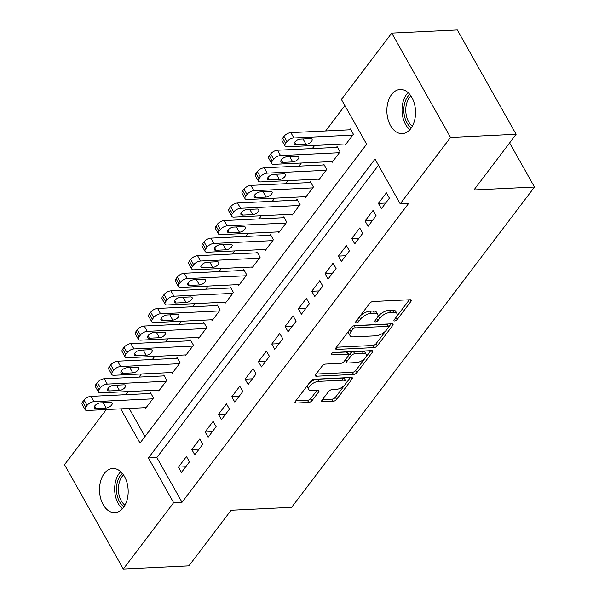 <?xml version="1.0" encoding="UTF-8"?>
<svg xmlns="http://www.w3.org/2000/svg" width="599" height="599" viewBox="0 0 599 599"><rect width="100%" height="100%" fill="white"/><g stroke="black" fill="none" stroke-linecap="round" stroke-linejoin="round"><path stroke-width="0.9" d="M394.711 320.974A1.902 0.884 150.6 0 0 397.077 319.694L410.974 301.357A2.71 1.265 150.6 0 0 411.273 300.129A2.71 1.265 150.6 0 0 410.218 299.732L373.08 301.514A2.71 1.265 150.6 0 0 369.703 303.341L355.806 321.678A1.902 0.884 150.6 0 0 355.596 322.539A1.902 0.884 150.6 0 0 356.33 322.816A1.902 0.884 150.6 0 0 358.689 321.536L360.493 319.162A8.678 4.051 150.6 0 1 371.283 313.322L374.375 313.172A8.678 4.051 150.6 0 1 377.752 314.438A8.678 4.051 150.6 0 1 376.793 318.383L374.996 320.757A1.902 0.884 150.6 0 0 374.787 321.618A1.902 0.884 150.6 0 0 375.521 321.895A1.902 0.884 150.6 0 0 377.887 320.615L379.684 318.241A8.678 4.051 150.6 0 1 390.473 312.401L393.565 312.251A8.678 4.051 150.6 0 1 396.942 313.517A8.678 4.051 150.6 0 1 395.984 317.463L394.187 319.836A1.902 0.884 150.6 0 0 393.977 320.697A1.902 0.884 150.6 0 0 394.711 320.974M104.241 473.554A22.111 14.324 87.3 0 1 112.777 468.508A22.111 14.324 87.3 0 1 127.033 482.794A22.111 14.324 87.3 0 1 123.439 507.63A22.111 14.324 87.3 0 1 114.896 512.677A22.111 14.324 87.3 0 1 100.639 498.39A22.111 14.324 87.3 0 1 104.241 473.554M391.611 94.522A22.111 14.324 87.3 0 1 400.154 89.476A22.111 14.324 87.3 0 1 414.411 103.762A22.111 14.324 87.3 0 1 410.809 128.59A22.111 14.324 87.3 0 1 402.273 133.637A22.111 14.324 87.3 0 1 388.017 119.351A22.111 14.324 87.3 0 1 391.611 94.522M322.045 400.162A2.71 1.265 150.6 0 0 321.745 401.39A2.71 1.265 150.6 0 0 322.801 401.787L333.224 401.285A2.71 1.265 150.6 0 0 336.593 399.458L352.032 379.1A2.71 1.265 150.6 0 0 352.332 377.864A2.71 1.265 150.6 0 0 351.276 377.475L314.138 379.257A2.71 1.265 150.6 0 0 310.761 381.084L295.322 401.442A2.71 1.265 150.6 0 0 295.022 402.678A2.71 1.265 150.6 0 0 296.078 403.067L308.665 402.468A2.71 1.265 150.6 0 0 312.042 400.641L318.646 391.926A2.71 1.265 150.6 0 0 318.945 390.69A2.71 1.265 150.6 0 0 317.889 390.301L311.652 390.6A7.255 3.384 150.6 0 1 308.829 389.545A7.255 3.384 150.6 0 1 311.293 384.543A7.255 3.384 150.6 0 1 318.653 381.368L343.1 380.193A7.255 3.384 150.6 0 1 345.923 381.249A7.255 3.384 150.6 0 1 343.459 386.25A7.255 3.384 150.6 0 1 336.106 389.425L332.026 389.62A2.71 1.265 150.6 0 0 328.656 391.446L322.045 400.162M378.478 165.227L156.841 457.561L182.036 502.276L408.63 203.413L400.222 203.817L375.019 159.094L148.425 457.965L173.628 502.681L123.312 569.05L64.512 464.697L106.323 409.551M182.036 502.276L173.628 502.681M120.758 408.855L140.031 443.058L366.625 144.187L341.423 99.464L391.739 33.102L457.329 29.95L516.128 134.303L473.944 189.943L534.488 187.038L291.631 507.353L231.087 510.258L188.902 565.898L123.312 569.05M516.128 134.303L450.538 137.448L400.222 203.817M373.911 347.622A2.71 1.265 150.6 0 0 377.288 345.795L392.727 325.429A2.71 1.265 150.6 0 0 393.026 324.201A2.71 1.265 150.6 0 0 391.971 323.804L354.825 325.586A2.71 1.265 150.6 0 0 351.456 327.413L336.017 347.772A2.71 1.265 150.6 0 0 335.717 349.007A2.71 1.265 150.6 0 0 336.773 349.404L373.911 347.622L372.713 345.488A2.71 1.265 150.6 0 0 376.082 343.661L386.056 330.513M372.376 352.264L356.944 372.63A2.71 1.265 150.6 0 1 353.567 374.45L316.429 376.232A2.71 1.265 150.6 0 1 315.373 375.843A2.71 1.265 150.6 0 1 315.673 374.607L322.277 365.892A2.71 1.265 150.6 0 1 325.646 364.072L340.711 363.346A2.71 1.265 150.6 0 0 344.088 361.519L348.468 355.739A2.71 1.265 150.6 0 0 348.768 354.511A2.71 1.265 150.6 0 0 347.712 354.114L332.033 354.87A1.902 0.884 150.6 0 1 331.292 354.593A1.902 0.884 150.6 0 1 331.936 353.283A1.902 0.884 150.6 0 1 333.86 352.452L371.627 350.64A2.71 1.265 150.6 0 1 372.675 351.036A2.71 1.265 150.6 0 1 372.376 352.264L371.47 350.647M534.488 187.038L509.614 142.891M191.8 449.497L194.795 454.821L202.791 444.278L199.796 438.955L191.8 449.497L199.1 449.153M218.455 414.336L221.458 419.659L229.454 409.117L226.452 403.793L218.455 414.336L225.756 413.991M245.111 379.174L248.113 384.506L256.11 373.956L253.107 368.632L245.111 379.174L252.411 378.83M271.774 344.021L274.769 349.344L282.765 338.794L279.77 333.471L271.774 344.021L279.074 343.669M298.429 308.859L301.432 314.183L309.428 303.633L306.426 298.309L298.429 308.859L305.73 308.507M325.085 273.698L328.087 279.022L336.084 268.472L333.081 263.148L325.085 273.698L332.385 273.346M351.748 238.537L354.743 243.86L362.739 233.311L359.744 227.987L351.748 238.537L359.048 238.185M378.403 203.375L381.406 208.699L389.402 198.149L386.4 192.826L378.403 203.375L385.704 203.024M365.076 220.956L368.071 226.28L376.075 215.73L373.072 210.406L365.076 220.956L372.376 220.604M338.413 256.117L341.415 261.441L349.412 250.891L346.417 245.568L338.413 256.117L345.72 255.766M311.757 291.279L314.76 296.602L322.756 286.052L319.754 280.729L311.757 291.279L319.057 290.927M285.102 326.44L288.097 331.764L296.093 321.214L293.098 315.89L285.102 326.44L292.402 326.088M258.439 361.594L261.441 366.925L269.438 356.375L266.435 351.051L258.439 361.594L265.746 361.249M231.783 396.755L234.786 402.086L242.782 391.536L239.78 386.213L231.783 396.755L239.083 396.411M205.128 431.916L208.123 437.24L216.119 426.698L213.124 421.374L205.128 431.916L212.428 431.572M178.465 467.078L181.467 472.401L189.464 461.859L186.461 456.535L178.465 467.078L185.772 466.733M391.739 33.102L450.538 137.448M344.874 105.596L325.639 130.971M314.67 145.437L312.311 148.552M301.342 163.018L298.976 166.133M288.014 180.599L285.648 183.713M274.686 198.179L272.32 201.294M261.351 215.76L258.993 218.875M248.023 233.34L245.665 236.455M234.696 250.921L232.337 254.036M221.368 268.502L219.002 271.617M208.04 286.082L205.674 289.197M194.712 303.663L192.346 306.778M181.377 321.244L179.019 324.358M168.049 338.824L165.691 341.939M154.722 356.405L152.363 359.52M141.394 373.986L139.028 377.1M128.066 391.566L125.7 394.681M129.167 408.451L144.98 436.521M145.003 407.694L145.467 408.518L153.464 397.968L150.469 392.644L149.802 393.521M158.331 390.114L158.795 390.937L166.792 380.387L163.797 375.064L163.13 375.94M171.658 372.533L172.123 373.357L180.127 362.807L177.124 357.483L176.458 358.359M184.994 354.952L185.458 355.776L193.455 345.226L190.452 339.903L189.786 340.779M198.321 337.372L198.786 338.195L206.782 327.646L203.78 322.322L203.113 323.198M211.649 319.791L212.113 320.615L220.11 310.065L217.108 304.741L216.441 305.617M224.977 302.21L225.441 303.034L233.438 292.484L230.443 287.161L229.776 288.037M238.305 284.63L238.769 285.453L246.766 274.904L243.771 269.58L243.104 270.456M251.632 267.049L252.097 267.873L260.101 257.323L257.098 251.999L256.432 252.883M264.968 249.469L265.432 250.292L273.429 239.742L270.426 234.419L269.76 235.302M278.295 231.888L278.76 232.712L286.756 222.162L283.754 216.838L283.087 217.722M291.623 214.307L292.087 215.131L300.084 204.581L297.082 199.257L296.415 200.141M304.951 196.727L305.415 197.55L313.412 187L310.417 181.677L309.75 182.56M318.279 179.146L318.743 179.97L326.74 169.42L323.745 164.096L323.078 164.98M331.606 161.565L332.078 162.389L340.075 151.839L337.072 146.515L336.406 147.399M344.942 143.985L345.406 144.808L353.403 134.258L350.4 128.935L349.734 129.818M156.841 457.561L148.425 457.965M396.942 313.517L395.744 311.383A8.678 4.051 150.6 0 0 392.367 310.125L393.565 312.251M377.175 317.837L378.486 316.115A8.678 4.051 150.6 0 1 389.275 310.275L392.367 310.125M377.752 314.438L376.554 312.311A8.678 4.051 150.6 0 0 373.177 311.046L374.375 313.172M359.737 316.489A8.678 4.051 150.6 0 1 370.085 311.195L373.177 311.046M396.366 316.916L409.364 299.777M336.428 347.233L372.713 345.488M388.556 327.219L391.11 323.849M388.399 327.466A1.902 0.884 150.6 0 0 388.609 326.605A1.902 0.884 150.6 0 0 387.867 326.328L355.267 327.893A1.902 0.884 150.6 0 0 352.901 329.173L351.007 331.674A8.678 4.051 150.6 0 0 350.048 335.62A8.678 4.051 150.6 0 0 353.425 336.878L375.708 335.807A8.678 4.051 150.6 0 0 386.497 329.974L388.399 327.466M388.609 326.605L387.403 324.478A1.902 0.884 150.6 0 0 386.669 324.201L387.867 326.328M353.837 325.789A1.902 0.884 150.6 0 1 354.061 325.766L386.669 324.201M349.427 330.086A8.678 4.051 150.6 0 0 348.85 333.486L350.048 335.62M370.766 350.677L355.739 370.496L356.944 372.63M316.085 374.068L352.369 372.323A2.71 1.265 150.6 0 0 355.739 370.496M348.768 354.511L347.57 352.377A2.71 1.265 150.6 0 0 346.514 351.987L333.059 352.631M356.345 362.597A7.255 3.384 150.6 0 0 363.705 359.422A7.255 3.384 150.6 0 0 366.169 354.421A7.255 3.384 150.6 0 0 363.346 353.365L354.728 353.777A2.71 1.265 150.6 0 0 351.358 355.604L346.971 361.384A2.71 1.265 150.6 0 0 346.671 362.612A2.71 1.265 150.6 0 0 347.727 363.009L356.345 362.597M366.169 354.421L364.963 352.287A7.255 3.384 150.6 0 0 362.14 351.231L363.346 353.365M348.663 355.439L350.16 353.47A2.71 1.265 150.6 0 1 353.53 351.65L362.14 351.231M345.578 359.557A2.71 1.265 150.6 0 0 345.473 360.486L346.671 362.612M345.923 381.249L344.724 379.115A7.255 3.384 150.6 0 0 341.902 378.066L343.1 380.193M308.837 383.622A7.255 3.384 150.6 0 1 317.448 379.234L341.902 378.066M308.088 384.61A7.255 3.384 150.6 0 0 307.631 387.418L308.829 389.545M295.741 400.896L307.467 400.334A2.71 1.265 150.6 0 0 310.844 398.507L317.036 390.338M322.464 399.615L332.026 399.159A2.71 1.265 150.6 0 0 335.395 397.332L344.717 385.045M345.466 384.049L350.422 377.512M350.864 129.758L290.874 132.641A5.526 2.576 -29.4 0 0 284.001 136.362L282.668 138.114A5.526 2.576 -29.4 0 0 282.054 140.63L285.057 145.954A5.526 2.576 150.6 0 0 287.206 146.755L346.072 143.932M285.057 145.954A5.526 2.576 150.6 0 1 285.671 143.438L287.003 141.686A5.526 2.576 150.6 0 1 293.869 137.965L352.736 135.142M295.973 144.808L306.067 144.329A4.425 2.059 150.6 0 0 310.552 142.39A4.425 2.059 150.6 0 0 312.049 139.342A4.425 2.059 150.6 0 0 310.327 138.698L300.241 139.185A4.425 2.059 150.6 0 0 295.756 141.117A4.425 2.059 150.6 0 0 294.251 144.164A4.425 2.059 150.6 0 0 295.973 144.808L294.596 142.367M337.537 147.339L277.539 150.222A5.526 2.576 -29.4 0 0 270.673 153.943L269.34 155.695A5.526 2.576 -29.4 0 0 268.726 158.211L271.729 163.534A5.526 2.576 150.6 0 0 273.878 164.336L332.745 161.513M271.729 163.534A5.526 2.576 150.6 0 1 272.335 161.019L273.668 159.267A5.526 2.576 150.6 0 1 280.542 155.545L339.408 152.723M282.646 162.389L292.739 161.91A4.425 2.059 150.6 0 0 297.216 159.97A4.425 2.059 150.6 0 0 298.721 156.923A4.425 2.059 150.6 0 0 296.999 156.279L286.914 156.766A4.425 2.059 150.6 0 0 282.428 158.698A4.425 2.059 150.6 0 0 280.924 161.745A4.425 2.059 150.6 0 0 282.646 162.389L281.268 159.948M324.209 164.92L264.211 167.802A5.526 2.576 -29.4 0 0 257.345 171.524L256.013 173.276A5.526 2.576 -29.4 0 0 255.399 175.792L258.401 181.115A5.526 2.576 150.6 0 0 260.55 181.916L319.409 179.094M258.401 181.115A5.526 2.576 150.6 0 1 259.008 178.599L260.34 176.847A5.526 2.576 150.6 0 1 267.214 173.126L326.073 170.303M269.318 179.97L279.404 179.49A4.425 2.059 150.6 0 0 283.889 177.551A4.425 2.059 150.6 0 0 285.394 174.504A4.425 2.059 150.6 0 0 283.671 173.86L273.578 174.346A4.425 2.059 150.6 0 0 269.101 176.278A4.425 2.059 150.6 0 0 267.596 179.326A4.425 2.059 150.6 0 0 269.318 179.97L267.94 177.529M411.378 127.804A18.651 12.085 87.3 0 1 404.085 113.937A18.651 12.085 87.3 0 1 409.776 94.41M410.899 95.915A17.274 11.194 -92.7 0 0 406.017 113.66A17.274 11.194 -92.7 0 0 412.352 126.202M408.106 92.658A21.414 13.874 -92.7 0 0 402.333 114.394A21.414 13.874 -92.7 0 0 409.888 129.706M124 506.844A18.651 12.085 87.3 0 1 116.715 492.977A18.651 12.085 87.3 0 1 122.398 473.442M123.521 474.947A17.274 11.194 -92.7 0 0 118.639 492.692A17.274 11.194 -92.7 0 0 124.981 505.234M120.736 471.69A21.414 13.874 -92.7 0 0 114.956 493.434A21.414 13.874 -92.7 0 0 122.51 508.746M310.881 182.5L250.884 185.383A5.526 2.576 -29.4 0 0 244.01 189.104L242.677 190.856A5.526 2.576 -29.4 0 0 242.071 193.372L245.073 198.696A5.526 2.576 150.6 0 0 247.222 199.497L306.082 196.674M245.073 198.696A5.526 2.576 150.6 0 1 245.68 196.18L247.013 194.428A5.526 2.576 150.6 0 1 253.886 190.707L312.745 187.884M255.99 197.55L266.076 197.071A4.425 2.059 150.6 0 0 270.561 195.132A4.425 2.059 150.6 0 0 272.066 192.084A4.425 2.059 150.6 0 0 270.344 191.44L260.251 191.927A4.425 2.059 150.6 0 0 255.766 193.859A4.425 2.059 150.6 0 0 254.268 196.906A4.425 2.059 150.6 0 0 255.99 197.55L254.605 195.109M297.553 200.081L237.556 202.964A5.526 2.576 -29.4 0 0 230.682 206.685L229.35 208.437A5.526 2.576 -29.4 0 0 228.743 210.953L231.738 216.276A5.526 2.576 150.6 0 0 233.887 217.078L292.754 214.255M231.738 216.276A5.526 2.576 150.6 0 1 232.352 213.761L233.685 212.009A5.526 2.576 150.6 0 1 240.551 208.287L299.418 205.464M242.655 215.131L252.748 214.644A4.425 2.059 150.6 0 0 257.233 212.712A4.425 2.059 150.6 0 0 258.731 209.665A4.425 2.059 150.6 0 0 257.016 209.021L246.923 209.508A4.425 2.059 150.6 0 0 242.438 211.44A4.425 2.059 150.6 0 0 240.94 214.487A4.425 2.059 150.6 0 0 242.655 215.131L241.277 212.69M284.218 217.662L224.228 220.544A5.526 2.576 -29.4 0 0 217.355 224.258L216.022 226.018A5.526 2.576 -29.4 0 0 215.415 228.533L218.41 233.857A5.526 2.576 150.6 0 0 220.559 234.658L279.426 231.835M218.41 233.857A5.526 2.576 150.6 0 1 219.024 231.341L220.357 229.589A5.526 2.576 150.6 0 1 227.223 225.868L286.09 223.045M229.327 232.712L239.42 232.225A4.425 2.059 150.6 0 0 243.905 230.293A4.425 2.059 150.6 0 0 245.403 227.246A4.425 2.059 150.6 0 0 243.688 226.602L233.595 227.088A4.425 2.059 150.6 0 0 229.11 229.02A4.425 2.059 150.6 0 0 227.613 232.068A4.425 2.059 150.6 0 0 229.327 232.712L227.949 230.263M270.89 235.242L210.893 238.125A5.526 2.576 -29.4 0 0 204.027 241.839L202.694 243.598A5.526 2.576 -29.4 0 0 202.08 246.114L205.083 251.438A5.526 2.576 150.6 0 0 207.232 252.239L266.098 249.416M205.083 251.438A5.526 2.576 150.6 0 1 205.697 248.922L207.029 247.17A5.526 2.576 150.6 0 1 213.895 243.449L272.762 240.626M215.999 250.292L226.093 249.805A4.425 2.059 150.6 0 0 230.578 247.874A4.425 2.059 150.6 0 0 232.075 244.826A4.425 2.059 150.6 0 0 230.353 244.182L220.267 244.669A4.425 2.059 150.6 0 0 215.782 246.601A4.425 2.059 150.6 0 0 214.277 249.648A4.425 2.059 150.6 0 0 215.999 250.292L214.622 247.844M257.563 252.823L197.565 255.706A5.526 2.576 -29.4 0 0 190.699 259.419L189.366 261.179A5.526 2.576 -29.4 0 0 188.752 263.695L191.755 269.018A5.526 2.576 150.6 0 0 193.904 269.82L252.763 266.997M191.755 269.018A5.526 2.576 150.6 0 1 192.361 266.503L193.694 264.751A5.526 2.576 150.6 0 1 200.568 261.029L259.434 258.206M202.672 267.873L212.765 267.386A4.425 2.059 150.6 0 0 217.242 265.454A4.425 2.059 150.6 0 0 218.747 262.407A4.425 2.059 150.6 0 0 217.025 261.763L206.94 262.25A4.425 2.059 150.6 0 0 202.455 264.181A4.425 2.059 150.6 0 0 200.95 267.229A4.425 2.059 150.6 0 0 202.672 267.873L201.294 265.424M244.235 270.404L184.237 273.286A5.526 2.576 -29.4 0 0 177.371 277L176.039 278.76A5.526 2.576 -29.4 0 0 175.425 281.275L178.427 286.599A5.526 2.576 150.6 0 0 180.576 287.4L239.435 284.577M178.427 286.599A5.526 2.576 150.6 0 1 179.034 284.083L180.366 282.324A5.526 2.576 150.6 0 1 187.24 278.61L246.099 275.787M189.344 285.453L199.43 284.967A4.425 2.059 150.6 0 0 203.915 283.035A4.425 2.059 150.6 0 0 205.42 279.988A4.425 2.059 150.6 0 0 203.697 279.344L193.604 279.83A4.425 2.059 150.6 0 0 189.127 281.762A4.425 2.059 150.6 0 0 187.622 284.81A4.425 2.059 150.6 0 0 189.344 285.453L187.966 283.005M230.907 287.984L170.91 290.867A5.526 2.576 -29.4 0 0 164.036 294.581L162.703 296.34A5.526 2.576 -29.4 0 0 162.097 298.856L165.099 304.18A5.526 2.576 150.6 0 0 167.248 304.981L226.108 302.158M165.099 304.18A5.526 2.576 150.6 0 1 165.706 301.664L167.039 299.904A5.526 2.576 150.6 0 1 173.912 296.191L232.771 293.368M176.016 303.034L186.102 302.547A4.425 2.059 150.6 0 0 190.587 300.616A4.425 2.059 150.6 0 0 192.092 297.568A4.425 2.059 150.6 0 0 190.37 296.924L180.277 297.411A4.425 2.059 150.6 0 0 175.792 299.343A4.425 2.059 150.6 0 0 174.294 302.39A4.425 2.059 150.6 0 0 176.016 303.034L174.631 300.586M217.572 305.565L157.582 308.448A5.526 2.576 -29.4 0 0 150.708 312.161L149.376 313.921A5.526 2.576 -29.4 0 0 148.769 316.437L151.764 321.76A5.526 2.576 150.6 0 0 153.913 322.562L212.78 319.731M151.764 321.76A5.526 2.576 150.6 0 1 152.378 319.245L153.711 317.485A5.526 2.576 150.6 0 1 160.577 313.771L219.444 310.941M162.681 320.615L172.774 320.128A4.425 2.059 150.6 0 0 177.259 318.196A4.425 2.059 150.6 0 0 178.757 315.149A4.425 2.059 150.6 0 0 177.042 314.505L166.949 314.992A4.425 2.059 150.6 0 0 162.464 316.923A4.425 2.059 150.6 0 0 160.966 319.971A4.425 2.059 150.6 0 0 162.681 320.615L161.303 318.166M204.244 323.146L144.254 326.028A5.526 2.576 -29.4 0 0 137.381 329.742L136.048 331.502A5.526 2.576 -29.4 0 0 135.434 334.017L138.436 339.341A5.526 2.576 150.6 0 0 140.585 340.142L199.452 337.312M138.436 339.341A5.526 2.576 150.6 0 1 139.05 336.825L140.383 335.066A5.526 2.576 150.6 0 1 147.249 331.352L206.116 328.522M149.353 338.195L159.446 337.709A4.425 2.059 150.6 0 0 163.931 335.777A4.425 2.059 150.6 0 0 165.429 332.73A4.425 2.059 150.6 0 0 163.714 332.086L153.621 332.572A4.425 2.059 150.6 0 0 149.136 334.504A4.425 2.059 150.6 0 0 147.639 337.551A4.425 2.059 150.6 0 0 149.353 338.195L147.975 335.747M190.916 340.726L130.919 343.609A5.526 2.576 -29.4 0 0 124.053 347.323L122.72 349.082A5.526 2.576 -29.4 0 0 122.106 351.598L125.109 356.922A5.526 2.576 150.6 0 0 127.258 357.723L186.124 354.893M125.109 356.922A5.526 2.576 150.6 0 1 125.723 354.406L127.055 352.646A5.526 2.576 150.6 0 1 133.921 348.932L192.788 346.102M136.025 355.776L146.119 355.289A4.425 2.059 150.6 0 0 150.604 353.358A4.425 2.059 150.6 0 0 152.101 350.31A4.425 2.059 150.6 0 0 150.379 349.666L140.293 350.153A4.425 2.059 150.6 0 0 135.808 352.085A4.425 2.059 150.6 0 0 134.303 355.132A4.425 2.059 150.6 0 0 136.025 355.776L134.648 353.328M177.589 358.307L117.591 361.19A5.526 2.576 -29.4 0 0 110.725 364.903L109.392 366.663A5.526 2.576 -29.4 0 0 108.778 369.179L111.781 374.502A5.526 2.576 150.6 0 0 113.93 375.303L172.789 372.473M111.781 374.502A5.526 2.576 150.6 0 1 112.387 371.986L113.72 370.227A5.526 2.576 150.6 0 1 120.594 366.513L179.46 363.683M122.698 373.357L132.791 372.87A4.425 2.059 150.6 0 0 137.268 370.938A4.425 2.059 150.6 0 0 138.773 367.891A4.425 2.059 150.6 0 0 137.051 367.247L126.958 367.734A4.425 2.059 150.6 0 0 122.481 369.665A4.425 2.059 150.6 0 0 120.976 372.713A4.425 2.059 150.6 0 0 122.698 373.357L121.32 370.908M164.261 375.887L104.263 378.77A5.526 2.576 -29.4 0 0 97.397 382.484L96.065 384.244A5.526 2.576 -29.4 0 0 95.451 386.752L98.453 392.083A5.526 2.576 150.6 0 0 100.602 392.884L159.461 390.054M98.453 392.083A5.526 2.576 150.6 0 1 99.06 389.567L100.392 387.808A5.526 2.576 150.6 0 1 107.266 384.094L166.125 381.264M109.37 390.937L119.456 390.451A4.425 2.059 150.6 0 0 123.941 388.519A4.425 2.059 150.6 0 0 125.446 385.471A4.425 2.059 150.6 0 0 123.723 384.828L113.63 385.314A4.425 2.059 150.6 0 0 109.153 387.246A4.425 2.059 150.6 0 0 107.648 390.293A4.425 2.059 150.6 0 0 109.37 390.937L107.992 388.489M150.933 393.468L90.936 396.351A5.526 2.576 -29.4 0 0 84.062 400.065L82.729 401.824A5.526 2.576 -29.4 0 0 82.123 404.332L85.118 409.664A5.526 2.576 150.6 0 0 87.267 410.465L146.134 407.634M85.118 409.664A5.526 2.576 150.6 0 1 85.732 407.148L87.065 405.388A5.526 2.576 150.6 0 1 93.938 401.674L152.797 398.844M96.035 408.518L106.128 408.031A4.425 2.059 150.6 0 0 110.613 406.1A4.425 2.059 150.6 0 0 112.11 403.052A4.425 2.059 150.6 0 0 110.396 402.408L100.303 402.895A4.425 2.059 150.6 0 0 95.818 404.827A4.425 2.059 150.6 0 0 94.32 407.874A4.425 2.059 150.6 0 0 96.035 408.518L94.657 406.07M395.887 317.59L397.077 319.694M357.506 319.432L358.689 321.536M376.696 318.511L377.887 320.615M389.275 310.275L390.473 312.401M378.486 316.115L379.684 318.241M370.085 311.195L371.283 313.322M359.303 317.058L360.493 319.162M410.06 299.74L410.974 301.357M335.927 347.899L336.773 349.404M391.813 323.812L392.727 325.429M376.082 343.661L377.288 345.795M354.061 325.766L355.267 327.893M351.733 327.091L352.901 329.173M349.816 329.57L351.007 331.674M352.369 372.323L353.567 374.45M315.583 374.734L316.429 376.232M346.514 351.987L347.712 354.114M331.442 353.814L332.033 354.87M353.53 351.65L354.728 353.777M350.16 353.47L351.358 355.604M345.788 359.28L346.971 361.384M317.448 379.234L318.653 381.368M317.732 390.308L318.646 391.926M310.844 398.507L312.042 400.641M307.467 400.334L308.665 402.468M295.232 401.57L296.078 403.067M351.119 377.482L352.032 379.1M335.395 397.332L336.593 399.458M332.026 399.159L333.224 401.285M321.955 400.289L322.801 401.787M293.869 137.965L290.874 132.641M287.003 141.686L284.001 136.362M285.671 143.438L282.668 138.114M303.094 139.05L306.067 144.329M280.542 155.545L277.539 150.222M273.668 159.267L270.673 153.943M272.335 161.019L269.34 155.695M289.759 156.631L292.739 161.91M267.214 173.126L264.211 167.802M260.34 176.847L257.345 171.524M259.008 178.599L256.013 173.276M276.431 174.212L279.404 179.49M253.886 190.707L250.884 185.383M247.013 194.428L244.01 189.104M245.68 196.18L242.677 190.856M263.103 191.792L266.076 197.071M240.551 208.287L237.556 202.964M233.685 212.009L230.682 206.685M232.352 213.761L229.35 208.437M249.776 209.373L252.748 214.644M227.223 225.868L224.228 220.544M220.357 229.589L217.355 224.258M219.024 231.341L216.022 226.018M236.448 226.954L239.42 232.225M213.895 243.449L210.893 238.125M207.029 247.17L204.027 241.839M205.697 248.922L202.694 243.598M223.12 244.527L226.093 249.805M200.568 261.029L197.565 255.706M193.694 264.751L190.699 259.419M192.361 266.503L189.366 261.179M209.785 262.107L212.765 267.386M187.24 278.61L184.237 273.286M180.366 282.324L177.371 277M179.034 284.083L176.039 278.76M196.457 279.688L199.43 284.967M173.912 296.191L170.91 290.867M167.039 299.904L164.036 294.581M165.706 301.664L162.703 296.34M183.129 297.269L186.102 302.547M160.577 313.771L157.582 308.448M153.711 317.485L150.708 312.161M152.378 319.245L149.376 313.921M169.802 314.849L172.774 320.128M147.249 331.352L144.254 326.028M140.383 335.066L137.381 329.742M139.05 336.825L136.048 331.502M156.474 332.43L159.446 337.709M133.921 348.932L130.919 343.609M127.055 352.646L124.053 347.323M125.723 354.406L122.72 349.082M143.139 350.011L146.119 355.289M120.594 366.513L117.591 361.19M113.72 370.227L110.725 364.903M112.387 371.986L109.392 366.663M129.811 367.591L132.791 372.87M107.266 384.094L104.263 378.77M100.392 387.808L97.397 382.484M99.06 389.567L96.065 384.244M116.483 385.172L119.456 390.451M93.938 401.674L90.936 396.351M87.065 405.388L84.062 400.065M85.732 407.148L82.729 401.824M103.155 402.753L106.128 408.031"/></g></svg>
